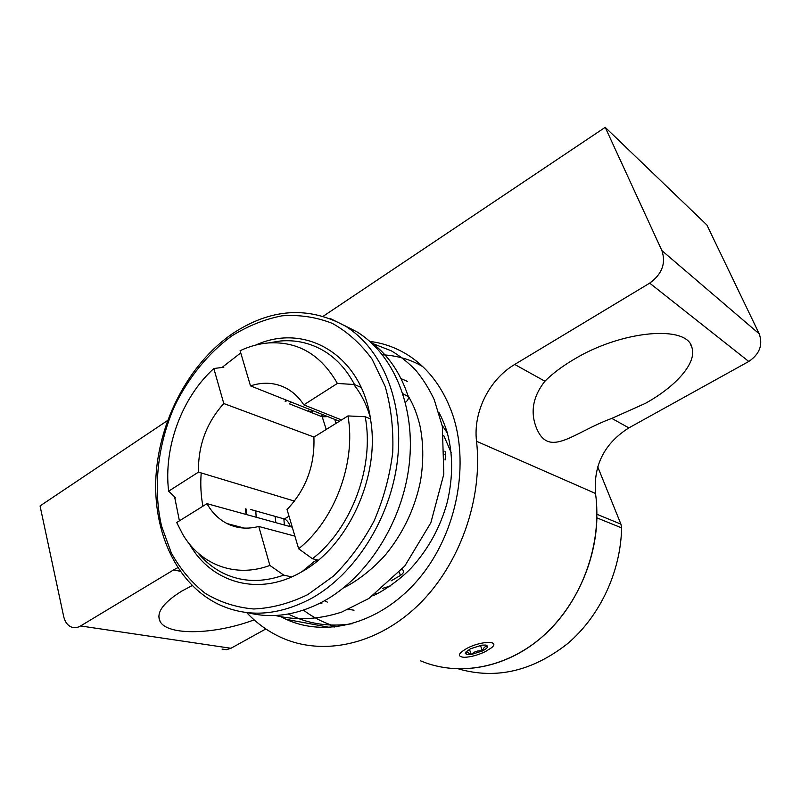 <?xml version="1.0" encoding="UTF-8"?>
<svg xmlns="http://www.w3.org/2000/svg" width="801" height="801" viewBox="0 0 801 801"><rect width="100%" height="100%" fill="white"/><g stroke="black" fill="none" stroke-linecap="round" stroke-linejoin="round"><path stroke-width="1.2" d="M281.281 616.93L286.197 619.353C327.198 638.327 382.588 622.908 419.924 577.481C457.311 532.204 470.297 462.608 451.634 411.804C441.962 386.072 427.053 366.948 406.918 354.422C395.404 347.404 383.108 343.078 370.032 341.446M192.15 585.591L181.877 591.048C163.244 602.612 155.955 612.705 160.02 621.336C167.379 636.134 215.489 634.552 254.107 619.844M645.376 403.364C676.184 386.352 697.06 362.663 691.954 347.594C687.408 324.585 621.386 330.302 573.376 359.719C561.841 366.578 552.35 373.747 544.9 381.216C532.985 396.425 530.132 411.914 536.33 427.714C548.985 459.053 573.326 432.42 611.794 418.392L645.376 403.364M180.115 571.263L173.637 569.901L177.712 567.719M323.294 316.195L605.206 127.339L706.893 225.001L759.218 333.837C763.083 344.921 759.608 354.132 748.775 361.471L628.875 427.884C604.435 443.343 593.321 465.211 595.523 493.476C602.412 543.569 582.317 599.879 545.481 633.921C508.565 667.974 459.083 677.266 420.445 660.785C455.979 675.864 500.665 669.556 536.44 641.641C572.114 613.646 595.844 565.426 596.895 517.857L621.606 527.879C620.765 571.834 599.819 616.41 567.458 643.754C532.375 671.188 496.139 679.598 458.773 668.985M595.523 493.476L476.535 441.261C472.99 412.215 489.121 379.554 514.723 364.445L544.9 381.216M173.637 569.901L80.591 625.951L230.938 648.279L226.463 649.701L222.037 649.08M265.842 628.955L230.938 648.279M80.591 625.951C77.387 627.824 74.263 628.164 71.239 626.973C67.414 625.261 64.891 621.756 63.669 616.44L40.05 505.942L167.569 420.515M605.206 127.339L661.916 250.633L759.218 333.837M748.775 361.471L649.701 283.143L514.723 364.445M476.535 441.261C483.093 498.993 459.644 564.915 418.402 604.965C377.071 645.045 322.923 656.249 281.702 637.746C268.455 631.769 256.751 623.358 246.618 612.535M649.701 283.143C662.006 274.182 666.082 263.339 661.916 250.633M597.716 466.813L620.925 524.154L621.606 527.879M339.424 421.246L250.493 385.882L240.1 350.718M341.516 419.944L303.829 404.865C299.394 397.987 293.967 392.67 287.529 388.936C276.055 382.568 263.709 381.546 250.493 385.882M287.048 509.536C306.032 489.431 314.983 465.291 313.892 437.136L347.964 415.929C356.265 462.387 334.748 520.189 298.643 548.765L287.048 509.536M391.048 580.885L400.42 575.458L399.389 572.304M290.302 526.647C288.971 522.622 286.988 520.059 284.345 518.968L250.603 509.466M326.237 429.456L322.222 416.81L289.652 403.944M322.222 416.81L327.649 416.61M444.976 454.457L445.746 454.007L444.935 451.113M445.746 454.007L445.046 459.994M401.922 569.431L403.604 570.542C404.074 571.974 403.013 573.616 400.42 575.458M294.918 536.139L258.783 526.467C247.349 529.401 236.766 528.43 227.023 523.554C218.703 519.238 212.025 512.61 206.988 503.669L176.711 522.512L182.788 534.457C200.63 564.705 235.284 578.342 269.877 565.446L258.783 526.467M292.265 527.188L206.988 503.669M294.478 501.106L198.488 472.119L168.631 491.183L175.659 497.821M314.002 437.066L223.789 403.534C206.408 422.868 197.967 445.726 198.488 472.119M223.789 403.534L213.837 368.54C181.827 397.406 163.344 447.679 168.631 491.183M213.837 368.54L223.829 367.208M198.137 553.09C205.436 561.881 213.967 568.65 223.709 573.416C242.182 582.187 262.197 582.758 283.764 575.118L291.654 576.91M283.764 575.118L269.877 565.436M318.297 560.179L312.43 558.718C351.609 528.62 374.748 466.312 365.186 416.73L370.493 418.923M312.43 558.718L298.643 548.765M365.186 416.73L347.964 415.929M361.181 387.484L354.503 384.53C346.713 369.762 336.54 358.568 323.964 350.948C310.568 343.038 296.11 339.714 280.6 340.976L268.445 342.928M354.503 384.53L337.371 383.449L303.829 404.865M337.371 383.449C320.921 354.653 297.902 341.146 268.325 342.948C258.773 343.759 249.361 346.352 240.1 350.708M402.943 393.792L408.26 396.595C408.83 398.427 407.889 400.36 405.436 402.382M222.007 367.459L240.741 352.911M255.789 345.051C305.501 322.262 362.262 355.123 370.773 420.765C379.864 477.146 348.125 546.132 302.097 571.584L301.196 572.104C258.383 596.985 211.094 582.738 189.336 543.839M313.021 562.332L317.086 559.879M370.242 417.411C366.638 404.645 361.121 393.671 353.692 384.48M247.689 612.655C272.24 618.933 297.592 615.118 323.734 601.201C367.469 577.241 402.603 521.942 409.201 464.53C415.829 407.078 393.722 354.392 357.016 331.904L343.739 325.136M201.201 472.94C200.31 484.385 200.881 495.479 202.923 506.202M179.414 520.83L174.598 496.82M466.983 654.637L471.218 654.537L482.372 650.983C485.887 649.18 487.669 647.619 487.729 646.287L486.057 645.055L481.862 645.135L470.557 648.74L465.781 652.124L465.271 653.446L466.983 654.637M465.271 653.446L467.764 652.555L471.218 654.537C474.262 651.493 477.987 650.312 482.372 650.983C483.484 647.568 485.276 646.007 487.729 646.287M467.373 648.129C458.012 653.456 456.9 656.52 464.029 657.321C470.517 657.15 477.656 655.228 485.446 651.563L491.494 647.759C500.575 640.54 481.601 640.69 467.373 648.129M480.44 645.376L482.372 650.983M469.446 649.331L471.218 654.537M611.794 418.392L628.875 427.884M596.935 514.292L620.925 524.154M442.142 425.341L447.358 433.051M451.143 452.515L443.804 435.624M312.951 410.723L311.409 412.545M382.648 588.365L390.357 585.942M377.491 593.591L375.589 593.851M284.345 518.968L289.021 516.184M334.708 419.374L335.989 423.379M246.097 514.452L245.286 508.805M285.036 401.151L286.217 400.089M311.158 598.557C278.518 615.679 247.96 617.741 219.454 604.765C176.691 584.66 152.661 531.994 155.975 476.134C159.399 420.165 189.116 363.794 231.96 334.027C270.348 308.415 308.105 305.752 345.221 326.027C382.107 348.655 404.265 401.902 397.486 460.064C390.718 518.197 355.213 574.247 311.158 598.557M231.719 335.969C208.33 353.111 188.716 377.261 174.798 405.626C157.707 444.235 152.751 487.929 161.592 526.197L171.324 552.93C180.285 569.07 191.569 582.537 205.186 593.311C219.925 602.222 236.085 607.438 253.647 608.98C271.679 608.209 289.732 603.413 307.814 594.582L333.406 576.129C349.276 560.44 362.833 542.057 374.067 520.98C383.599 498.843 389.817 475.984 392.73 452.385C393.601 429.016 391.078 407.048 385.171 386.483L372.175 359.329C360.881 343.829 347.574 331.844 332.255 323.354C316.175 317.066 299.434 314.553 282.032 315.824C264.65 319.209 247.879 325.917 231.719 335.969M330.683 318.738L357.016 331.904M330.102 627.453L286.197 619.353M690.552 344.51L691.954 347.594M158.828 616.44L160.02 621.336M284.365 525.015L283.864 518.838M321.131 416.38L322.803 414.638M334.187 627.143L330.062 625.02M310.217 412.064L311.739 410.242M244.315 528.099L227.023 523.554M268.325 342.948L280.6 340.976M421.526 365.476L420.315 365.246M354.032 610.202L348.585 609.361M327.309 602.102L324.645 600.69M275.824 522.653L275.123 516.375M307.985 411.183L309.556 409.371M401.011 378.613L407.419 381.386M438.898 412.465C441.661 417.341 444.335 423.679 446.898 431.509C453.046 453.156 453.186 476.645 447.328 501.967C440.42 527.148 428.335 549.216 411.093 568.149C398.467 581.206 381.076 592.43 372.765 595.864M321.892 603.704L319.669 603.353M407.839 395.304C412.605 403.694 415.459 409.031 419.574 423.989C423.479 441.691 423.799 460.655 420.535 480.87C414.958 508.224 403.394 532.735 385.842 554.392C372.735 569.451 355.764 582.037 343.549 587.874M336.841 626.843C324.405 623.148 313.421 617.671 303.869 610.412M256.17 517.236L255.789 510.928M289.431 403.804L290.883 401.942M382.477 354.793C397.646 355.674 411.093 359.629 422.798 366.658M352.47 623.669C329.481 627.233 308.095 624.019 288.31 614.027M371.794 343.198L391.409 350.878C400.42 356.245 408.7 362.903 416.24 370.843C423.268 379.444 429.276 389.086 434.262 399.759L442.332 426.322L443.824 474.162L430.838 522.783L404.785 566.027L368.84 598.507L341.747 612.074C319.018 619.503 296.881 620.645 275.324 615.498M369.171 340.846C387.273 353.641 400.31 372.235 408.26 396.595M246.798 514.653L245.997 508.895M285.617 401.511L286.888 400.36M313.802 561.881L302.097 571.584"/></g></svg>
